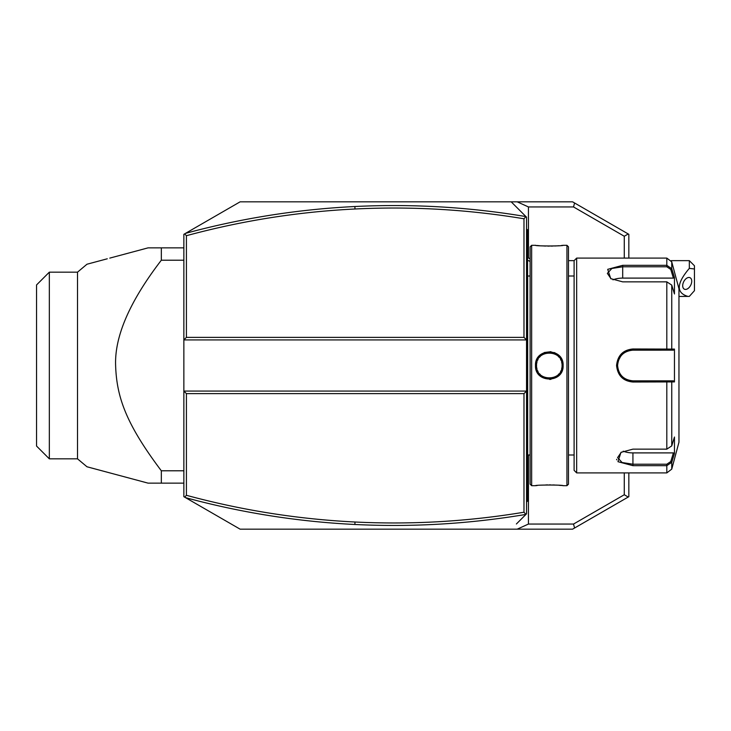 <?xml version="1.0" encoding="UTF-8"?>
<svg xmlns="http://www.w3.org/2000/svg" width="731" height="731" viewBox="0 0 731 731"><rect width="100%" height="100%" fill="white"/><g stroke="black" fill="none" stroke-linecap="round" stroke-linejoin="round"><path stroke-width="1.1" d="M186.414 393.634L186.414 495.298C241.723 510.275 297.919 519.174 355.001 522.007C411.644 524.785 467.977 521.523 523.981 512.221L523.981 393.634L186.414 393.634L183.856 391.076L183.856 496.687L184.641 497.144L186.414 495.298M521.304 519.065L526.539 513.829L526.539 391.076L523.981 393.634M185.455 233.39L240.115 201.829L511.197 201.829L525.945 216.586C469.238 207.065 412.22 203.702 354.873 206.517C297.517 209.358 241.047 218.313 185.455 233.39L183.856 234.313L183.856 339.924L526.539 339.924L526.539 391.076L183.856 391.076L183.856 339.924L186.414 337.366L523.981 337.366L526.539 339.924L526.539 217.171L525.945 216.586L523.981 218.779C467.977 209.477 411.644 206.215 355.001 208.993C297.919 211.826 241.723 220.725 186.414 235.702L186.414 337.366M355.001 522.007L354.873 524.483C297.517 521.642 241.047 512.687 185.455 497.61L184.641 497.144M185.455 497.61L240.115 529.171L517.183 529.171L528.449 524.054L528.449 454.993M628.834 472.911L628.834 496.687L572.574 529.171L517.183 529.171M574.584 528.01L573.524 524.054L624.274 494.75L628.231 497.034M528.449 257.888L528.449 206.946L517.183 201.829L572.574 201.829L628.231 233.966L624.274 236.25L624.274 258.089M624.274 472.911L624.274 494.75M628.231 233.966L628.834 234.313L628.834 258.089M574.584 202.99L573.524 206.946L624.274 236.25M517.183 201.829L511.197 201.829L516.388 207.019M184.641 233.856L186.414 235.702M523.981 337.366L523.981 218.779M521.304 211.935L526.539 217.171M516.388 523.981L525.945 514.414L523.981 512.221M526.539 513.829L525.945 514.414C469.238 523.935 412.22 527.298 354.873 524.483M689.333 260.647L694.45 265.764L694.45 268.981L689.333 268.378L689.333 260.647L671.241 260.647M694.45 268.981L694.45 290.682L689.333 296.393L678.962 296.448M689.333 268.378C676.385 283.564 675.956 292.921 688.054 296.448M682.699 285.702A6.396 3.911 116.6 0 0 684.353 289.165A6.396 3.911 116.6 0 0 689.15 287.475A6.396 3.911 116.6 0 0 691.736 281.188A6.396 3.911 116.6 0 0 690.073 277.725A6.396 3.911 116.6 0 0 685.276 279.416A6.396 3.911 116.6 0 0 682.699 285.702M526.539 452.297L527.563 452.197L527.563 500.013L526.539 501.037L527.563 500.013L527.563 501.037L526.539 502.06M527.563 452.197L527.563 437.357L526.539 437.257M526.539 293.743L527.563 293.643L527.563 437.357M527.563 293.643L527.563 278.803L526.539 278.703M526.539 228.94L527.563 229.963L527.563 278.803M527.563 230.987L526.539 229.963L527.563 230.987M530.121 454.993L527.663 454.993A5.117 5.117 0 0 0 527.563 456.034M527.663 454.993L527.663 276.007A5.117 5.117 0 0 1 527.563 274.966M531.656 485.695L531.656 245.305L530.121 246.84L530.121 484.16L531.656 485.695L535.485 485.695C534.717 484.808 563.93 484.817 563.108 485.695L562.587 485.64M549.648 379.426L550.982 379.325M563.108 365.5C563.921 383.473 534.681 383.483 535.494 365.5C534.681 347.527 563.921 347.517 563.108 365.5L562.084 365.5L562.075 364.943M566.945 485.695L568.48 484.16L568.48 246.84L566.945 245.305L566.945 485.695L563.108 485.695M561.454 485.512L558.941 485.283M557.314 485.156L556.172 485.082M554.783 485.009L552.782 484.936M550.818 484.9L549.301 484.881M547.784 484.9L545.792 484.936M537.13 485.512L536.015 485.64M536.545 366.377A12.783 12.783 0 0 1 536.517 365.5C535.64 349.043 562.961 349.034 562.084 365.5A12.783 12.783 0 0 1 562.057 366.377L562.084 365.5C562.961 381.966 535.64 381.966 536.508 365.5A12.783 12.783 0 0 1 536.545 364.623L536.536 366.313M557.662 354.416L554.381 352.552M550.946 351.675L544.248 352.534M541.333 354.124L540.017 355.193M538.455 356.883L537.468 358.327M536.746 359.689L535.85 362.338M566.945 245.305L563.108 245.305C563.884 246.192 534.663 246.183 535.485 245.305L536.015 245.36M537.139 245.488L539.624 245.717M541.287 245.844L542.411 245.908M543.827 245.991L545.792 246.064M547.784 246.1L549.301 246.119M550.818 246.1L552.828 246.064M554.783 245.991L556.172 245.918M557.314 245.844L558.941 245.717M561.463 245.488L562.587 245.36M576.668 472.911L576.668 258.089L574.109 260.647L574.109 470.353L576.668 472.911L666.809 472.911L666.809 465.674L632.927 465.674L617.969 461.7L620.957 452.37L632.927 449.145L666.809 449.154L671.752 445.901L674.457 437.019L674.457 453.439L671.752 462.312L666.809 465.674L666.809 464.212L632.927 464.212L622.108 462.522L617.585 457.633L621.35 452.123M671.752 285.099L666.809 281.846L622.693 281.855L610.732 278.63L607.708 269.337L622.693 265.326L666.809 265.326L671.752 268.688L674.457 277.561L674.457 293.981L671.752 285.099L671.752 349.089L674.457 349.089L674.457 381.911L632.927 382.021C623.095 381.107 617.64 375.597 616.562 365.5C617.631 355.412 623.086 349.902 632.927 348.979L671.752 349.089L670.766 350.158L673.397 350.158L631.949 350.186M616.635 459.287L616.781 459.854M666.809 472.911L671.752 469.119L671.752 462.312L670.766 461.553L666.809 464.212M671.752 445.901L671.752 381.911L670.766 380.842L632.927 380.842C623.644 379.946 618.527 374.839 617.585 365.5C618.517 356.171 623.634 351.054 632.927 350.158A15.342 15.342 0 0 0 629.976 350.441A15.342 15.342 0 0 1 632.927 350.158L666.809 350.158L666.809 281.855M611.116 278.876L607.351 273.367L611.874 268.478L622.693 266.788L666.809 266.788L670.766 269.447L673.397 278.1L622.693 278.1A15.342 7.675 180 0 0 612.962 279.836M673.397 278.1L674.457 277.561L671.752 268.688L670.766 269.447M651.093 350.158L653.898 350.158M625.407 352.123L623.616 353.301M622.83 353.95A15.342 15.342 0 0 0 622.09 354.636A15.342 15.342 0 0 1 622.83 353.95L621.396 355.367A15.342 15.342 0 0 1 621.98 354.745A15.342 15.342 0 0 0 621.396 355.376M620.756 356.152A15.342 15.342 0 0 0 620.171 356.975A15.342 15.342 0 0 1 620.756 356.152L618.389 360.575A15.342 15.342 0 0 1 618.746 359.634A15.342 15.342 0 0 0 618.389 360.575M618.097 361.534A15.342 15.342 0 0 0 617.933 362.229A15.342 15.342 0 0 1 618.097 361.534L617.713 363.499M617.613 364.495L617.613 366.505M631.949 380.814L632.927 380.842A15.342 15.342 0 0 1 629.985 380.559A15.342 15.342 0 0 0 632.927 380.842L653.898 380.842M628.039 350.953A15.342 15.342 0 0 0 627.097 351.309A15.342 15.342 0 0 1 628.039 350.953M627.061 351.319A15.342 15.342 0 0 0 626.184 351.721A15.342 15.342 0 0 1 627.061 351.319M625.288 352.187A15.342 15.342 0 0 0 624.429 352.717A15.342 15.342 0 0 1 625.288 352.187M624.073 352.972A15.342 15.342 0 0 0 623.607 353.301A15.342 15.342 0 0 1 624.073 352.972M620.135 357.03A15.342 15.342 0 0 0 619.632 357.834A15.342 15.342 0 0 1 620.135 357.03M619.157 358.72A15.342 15.342 0 0 0 618.792 359.515A15.342 15.342 0 0 1 619.157 358.72M617.878 362.512A15.342 15.342 0 0 0 617.878 368.488A15.342 15.342 0 0 1 617.878 362.512M617.933 368.762A15.342 15.342 0 0 0 618.097 369.466A15.342 15.342 0 0 1 617.933 368.762M618.389 370.425A15.342 15.342 0 0 0 618.746 371.366A15.342 15.342 0 0 1 618.389 370.425M618.792 371.467A15.342 15.342 0 0 0 619.157 372.28A15.342 15.342 0 0 1 618.792 371.467M619.632 373.166A15.342 15.342 0 0 0 620.126 373.961A15.342 15.342 0 0 1 619.632 373.166M620.171 374.025A15.342 15.342 0 0 0 620.756 374.848A15.342 15.342 0 0 1 620.171 374.025M621.396 375.633A15.342 15.342 0 0 0 621.98 376.246A15.342 15.342 0 0 1 621.396 375.633M622.09 376.364A15.342 15.342 0 0 0 622.83 377.059A15.342 15.342 0 0 1 622.09 376.364M624.438 378.283A15.342 15.342 0 0 0 625.297 378.813A15.342 15.342 0 0 1 624.438 378.283M626.184 379.288A15.342 15.342 0 0 0 627.079 379.691A15.342 15.342 0 0 1 626.184 379.288M627.097 379.7A15.342 15.342 0 0 0 628.048 380.047A15.342 15.342 0 0 1 627.097 379.7M671.752 462.312L674.457 453.439L673.397 452.9L670.766 461.553M671.752 268.688L671.752 261.881L678.962 288.782L678.962 442.218L671.752 469.119M673.397 452.9L632.927 452.9A15.342 7.675 0 0 1 623.196 451.164M673.397 380.842L670.766 380.842L673.397 380.842L674.457 381.911M670.391 380.842L667.796 380.842M666.809 449.145L666.809 380.842L632.927 380.842L632.927 382.021M670.391 350.158L667.796 350.158M674.457 349.089L673.397 350.158M561.965 367.264A12.783 12.783 0 0 1 561.591 369.036M560.96 370.754A12.783 12.783 0 0 1 560.549 371.576M558.987 373.843A12.783 12.783 0 0 1 558.365 374.519M556.985 375.725A12.783 12.783 0 0 1 556.227 376.246M554.619 377.123A12.783 12.783 0 0 1 553.778 377.479M553.714 377.498A12.783 12.783 0 0 1 552.91 377.772M551.119 378.155A12.783 12.783 0 0 1 550.215 378.256M548.387 378.256A12.783 12.783 0 0 1 547.482 378.155M545.692 377.772A12.783 12.783 0 0 1 544.933 377.516M544.823 377.479A12.783 12.783 0 0 1 543.983 377.132M542.375 376.246A12.783 12.783 0 0 1 541.616 375.725M540.236 374.519A12.783 12.783 0 0 1 539.615 373.843M538.053 371.576A12.783 12.783 0 0 1 537.641 370.754M537.011 369.036A12.783 12.783 0 0 1 536.636 367.273M562.084 365.5A12.783 12.783 0 0 0 562.057 364.623M561.965 363.736A12.783 12.783 0 0 0 561.591 361.964M560.96 360.246A12.783 12.783 0 0 0 560.549 359.424M558.987 357.157A12.783 12.783 0 0 0 558.365 356.481M556.976 355.275A12.783 12.783 0 0 0 556.227 354.754M554.619 353.868A12.783 12.783 0 0 0 553.769 353.521M551.119 352.845A12.783 12.783 0 0 0 550.215 352.744M548.387 352.744A12.783 12.783 0 0 0 547.482 352.845M542.365 354.754A12.783 12.783 0 0 0 541.616 355.275M540.227 356.481A12.783 12.783 0 0 0 539.606 357.157M538.053 359.424A12.783 12.783 0 0 0 537.641 360.246M537.011 361.964A12.783 12.783 0 0 0 536.792 362.85M536.782 362.878A12.783 12.783 0 0 0 536.636 363.736M528.449 206.946L573.524 206.946M573.524 524.054L528.449 524.054M183.856 260.209L161.332 260.209L161.332 247.864L148.055 247.864L109.778 258.116M183.856 470.791L161.332 470.791C125.97 423.806 116.668 397.043 115.617 365.5C114.529 336.379 129.771 301.282 161.332 260.209M183.856 483.136L161.332 483.136L161.332 470.791M109.778 472.884L148.055 483.136L86.971 466.771L148.055 483.136L161.332 483.136M183.856 247.864L161.332 247.864M77.523 458.84L49.333 458.84L49.333 272.16L77.523 272.16L77.523 458.84L86.971 466.771L107.274 472.208M77.523 272.16L86.971 264.229L107.274 258.792M49.333 458.84L36.55 446.056L36.55 284.944L49.333 272.16M355.001 208.993L354.873 206.517M530.121 261.442A23.017 19.929 180 0 0 527.563 260.3M527.563 472.911L526.539 472.911M527.563 462.632L526.539 462.632M527.563 426.931L526.539 426.931M527.563 304.069L526.539 304.069M527.563 268.368L526.539 268.368M527.563 258.089L526.539 258.089M632.927 465.674L632.927 452.9M616.562 365.5L617.585 365.5M632.927 348.979L632.927 350.158M666.809 266.788L666.809 258.089L671.752 261.881M622.693 265.326L622.693 278.1M535.494 365.5L536.508 365.5M527.563 257.476L530.121 258.792M574.109 260.647L568.48 260.647M530.121 276.007L527.663 276.007M531.656 245.305L535.485 245.305M568.48 276.007L574.109 276.007M568.48 454.993L574.109 454.993M576.668 258.089L666.809 258.089"/></g></svg>
